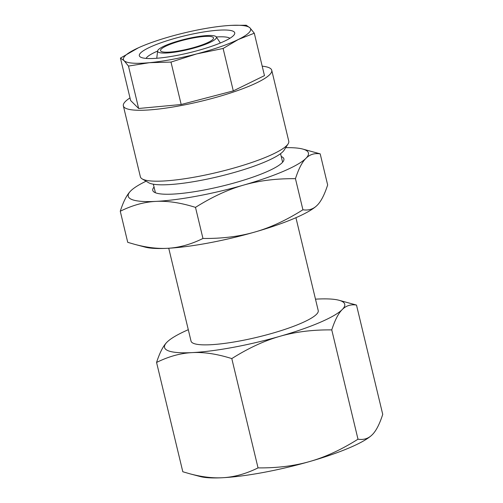 <?xml version="1.0" encoding="UTF-8"?>
<svg xmlns="http://www.w3.org/2000/svg" width="503" height="503" viewBox="0 0 503 503"><rect width="100%" height="100%" fill="white"/><g stroke="black" fill="none" stroke-linecap="round" stroke-linejoin="round"><path stroke-width="0.75" d="M371.434 435.497A92.653 16.568 166.5 0 1 371.403 435.523A92.653 16.568 166.5 0 1 309.917 461.465A92.653 16.568 166.5 0 1 222.326 477.743A92.653 16.568 166.5 0 1 200.376 476.58L189.996 473.832C201.747 476.957 212.524 478.259 222.326 477.743C233.958 477.184 245.86 473.901 258.039 467.891C277.191 468.079 294.481 465.935 309.917 461.465C325.372 457.07 341.399 449.651 357.998 439.201C363.323 440.012 367.812 438.773 371.453 435.472L372.27 434.705C376.099 430.908 379.589 424.13 382.733 414.371L356.495 305.063C350.792 304.189 346.039 305.686 342.222 309.565A92.653 16.568 -13.5 0 0 338.928 300.241A92.653 16.568 -13.5 0 0 316.978 299.078A92.653 16.568 -13.5 0 0 315.488 299.159M231.795 358.589C217.07 353.961 203.897 351.962 192.278 352.603A92.653 16.568 -13.5 0 0 279.875 336.325A92.653 16.568 -13.5 0 0 342.222 309.565C338.393 313.363 334.904 320.141 331.76 329.893C312.608 329.71 295.311 331.848 279.875 336.325C264.421 340.72 248.394 348.139 231.795 358.589L258.039 467.891M331.76 329.893L357.998 439.201M189.996 473.832L182.809 471.751L156.565 362.449C159.715 352.691 163.205 345.913 167.034 342.115A92.653 16.568 166.5 0 1 167.901 341.298A92.653 16.568 166.5 0 1 188.298 329.698M167.901 341.298L167.034 342.115A92.653 16.568 -13.5 0 0 192.278 352.603C180.646 353.156 168.744 356.438 156.565 362.449M295.927 217.698L318.223 310.571A65.403 11.695 166.5 0 1 257.36 337.211A65.403 11.695 166.5 0 1 191.033 341.109L168.738 248.237M338.928 300.241L356.495 305.063M158.464 49.583A30.218 5.401 166.5 0 1 188.952 38.291A30.218 5.401 166.5 0 1 216.265 36.889A30.218 5.401 166.5 0 1 188.292 49.527A30.218 5.401 166.5 0 1 157.634 50.966A30.218 5.401 166.5 0 1 158.464 49.583M161.268 49.061A27.25 4.873 -13.5 0 0 160.532 50.633A27.25 4.873 -13.5 0 0 184.425 49.86A27.25 4.873 -13.5 0 0 212.794 39.486A27.25 4.873 -13.5 0 0 213.53 37.914A27.25 4.873 -13.5 0 0 189.637 38.687A27.25 4.873 -13.5 0 0 161.268 49.061M316.349 206.073A92.653 16.568 166.5 0 1 316.324 206.098A92.653 16.568 166.5 0 1 254.839 232.04A92.653 16.568 166.5 0 1 167.248 248.319A92.653 16.568 166.5 0 1 145.298 247.155L134.917 244.408C146.669 247.533 157.445 248.834 167.248 248.319C178.879 247.759 190.782 244.477 202.961 238.466C222.106 238.655 239.403 236.511 254.839 232.04C270.293 227.645 286.32 220.226 302.919 209.776L295.456 178.684C276.304 178.496 259.007 180.64 243.571 185.11A92.653 16.568 -13.5 0 0 305.925 158.351A92.653 16.568 -13.5 0 0 302.624 149.026A92.653 16.568 -13.5 0 0 285.691 147.687M302.919 209.776C308.245 210.594 312.728 209.349 316.374 206.048L317.186 205.281C321.021 201.483 324.51 194.705 327.654 184.947L320.191 153.855L302.624 149.026M131.566 190.115L130.73 190.907A92.653 16.568 -13.5 0 0 155.98 201.389C167.593 200.754 180.766 202.747 195.491 207.374L202.961 238.466M146.071 181.206A92.653 16.568 -13.5 0 0 131.597 190.09A92.653 16.568 -13.5 0 0 130.73 190.907C126.901 194.699 123.411 201.477 120.267 211.235C132.44 205.23 144.342 201.948 155.98 201.389A92.653 16.568 -13.5 0 0 243.571 185.11C228.117 189.505 212.09 196.924 195.491 207.374M134.917 244.408L127.731 242.333L120.267 211.235M295.456 178.684C298.6 168.926 302.089 162.148 305.925 158.351C309.735 154.478 314.488 152.975 320.191 153.855M281.234 156.502A67.433 12.059 166.5 0 1 283.321 161.281A67.433 12.059 166.5 0 1 282.082 162.783A67.433 12.059 166.5 0 1 217.862 187.122A67.433 12.059 166.5 0 1 154.358 192.24A67.433 12.059 166.5 0 1 154.044 187.041M229.921 38.285A43.604 7.797 -13.5 0 0 216.321 36.971M157.621 51.067A43.604 7.797 -13.5 0 0 146.096 58.405M233.405 35.656A49.049 8.771 166.5 0 1 186.695 53.362A49.049 8.771 166.5 0 1 140.5 57.084A49.049 8.771 166.5 0 1 184.985 35.744A49.049 8.771 166.5 0 1 234.304 34.562A49.049 8.771 166.5 0 1 233.405 35.656M224.665 25.854A65.403 11.695 166.5 0 1 231.914 25.345A65.403 11.695 166.5 0 1 249.941 27.847A65.403 11.695 166.5 0 1 238.372 39.467A65.403 11.695 166.5 0 1 196.723 53.903A65.403 11.695 166.5 0 1 149.397 62.693A65.403 11.695 166.5 0 1 124.122 60.7A65.403 11.695 166.5 0 1 135.691 49.08A65.403 11.695 166.5 0 1 138.444 47.779A65.403 11.695 166.5 0 1 177.339 34.644A65.403 11.695 166.5 0 1 224.665 25.854M254.292 33.217L238.372 39.467L223.112 48.477L233.298 90.898L264.471 75.639L254.292 33.217L249.941 27.847L246.263 25.244L231.914 25.345M138.444 47.779L120.437 58.09L124.122 60.7L128.466 66.069L149.397 62.693L170.995 62.083L196.723 53.903L223.112 48.477M170.995 62.083L181.181 104.505L233.298 90.898M128.466 66.069L138.652 108.485L181.181 104.505M120.437 58.09L130.623 100.506L138.652 108.485M130 97.915A76.305 13.644 -13.5 0 0 123.354 105.888A76.305 13.644 -13.5 0 0 190.247 103.719A76.305 13.644 -13.5 0 0 269.683 74.67A76.305 13.644 -13.5 0 0 271.739 70.263A76.305 13.644 -13.5 0 0 262.201 66.176M123.354 105.888L140.375 176.798A76.305 13.644 -13.5 0 0 142.192 178.911A76.305 13.644 -13.5 0 0 214.045 173.126A76.305 13.644 -13.5 0 0 286.71 145.581A76.305 13.644 -13.5 0 0 288.112 143.883A76.305 13.644 -13.5 0 0 288.766 141.173L271.739 70.263M288.112 143.883L284.107 150.177A70.854 12.669 166.5 0 1 218.78 176.522A70.854 12.669 166.5 0 1 148.611 182.702L142.192 178.911M282.611 162.218L280.555 153.673M155.421 192.756L153.365 184.205M157.634 50.966L156.754 58.266M216.265 36.889L220.358 42.994"/></g></svg>
